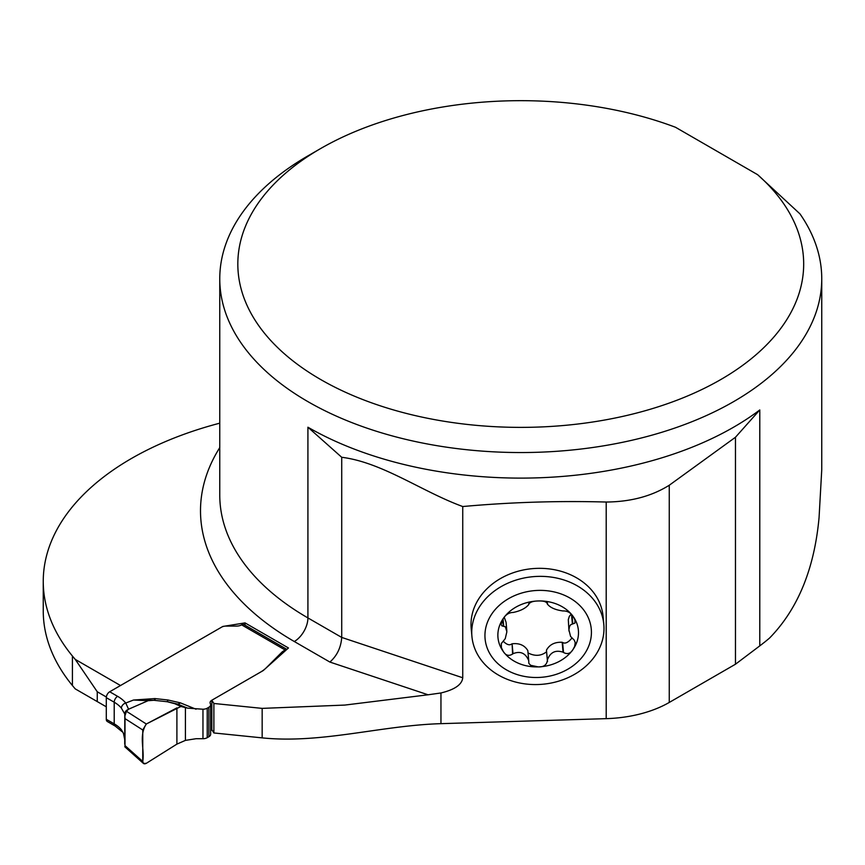 <?xml version="1.0" encoding="UTF-8"?>
<svg xmlns="http://www.w3.org/2000/svg" width="865" height="865" viewBox="0 0 865 865"><rect width="100%" height="100%" fill="white"/><g stroke="black" fill="none" stroke-linecap="round" stroke-linejoin="round"><path stroke-width="1.3" d="M462.743 506.533C422.239 491.796 382.319 462.353 341.718 457.282L307.918 427.213A300.998 173.779 0 0 0 759.784 409.945L735.466 437.257L669.261 485.243C651.68 496.229 630.661 501.819 606.203 502.035C558.357 500.716 510.545 502.208 462.743 506.533L462.743 677.771C462.018 684.583 454.752 689.643 440.955 692.962L428.078 694.79L329.889 662.06L294.295 641.516A320.255 184.905 180 0 1 219.764 447.616M219.764 423.18A300.998 173.779 180 0 1 219.667 423.201A300.998 173.779 0 0 0 43.25 581.399L43.25 610.895A300.998 173.779 180 0 0 72.422 685.523A415.373 239.81 0 0 0 75.244 688.886L97.258 701.591L97.258 691.762L75.244 659.39L120.505 685.523L222.813 626.455L245.033 622.897L288.456 647.971L263.219 670.57L211.838 700.228L211.838 729.725L213.882 732.958L262.16 737.877C321.402 743.911 380.87 725.476 440.955 723.659L606.203 718.653L606.203 502.035M471.922 636.445L471.187 628.423A66.216 53.998 -5.2 0 1 471.014 624.443A66.216 53.998 -5.2 0 1 534.7 568.478A66.216 53.998 -5.2 0 1 603.089 616.453L603.813 624.476A66.216 53.998 -5.2 0 1 542.744 684.237A66.216 53.998 -5.2 0 1 471.922 636.445A66.216 53.998 -5.2 0 1 471.739 632.466A66.216 53.998 -5.2 0 1 535.424 576.501A66.216 53.998 -5.2 0 1 603.813 624.476M606.203 718.653A96.318 55.609 180 0 0 669.261 702.445L735.466 664.223L759.784 645.874A300.998 173.779 0 0 0 769.482 638.132C797.822 609.176 814.354 568.975 819.068 517.529L821.75 469.706L821.75 278.768A300.998 173.779 180 0 1 520.752 452.546A300.998 173.779 180 0 1 219.764 278.768A300.998 173.779 180 0 1 307.918 155.895L320.688 148.521A282.931 163.355 0 0 0 307.399 371.312A282.931 163.355 0 0 0 691.449 394.299A282.931 163.355 0 0 0 757.61 174.676L675.511 127.274A282.931 163.355 0 0 0 320.688 148.521M757.61 174.676L799.974 213.882A300.998 173.779 180 0 1 821.75 278.768M307.918 427.213L307.918 617.924L341.718 637.429L341.718 457.282M735.466 664.223L735.466 437.257M286.683 649.55A4.812 2.779 120 0 0 285.19 650.015L283.482 650.999A10.802 6.239 0 0 0 281.774 652.297L266.334 667.726A37.357 21.571 180 0 1 260.397 672.192L211.838 700.228L213.882 703.472L262.16 708.381L344.854 705.072L428.078 694.79M43.25 581.399A300.998 173.779 0 0 0 72.422 656.027A415.373 239.81 180 0 0 75.244 659.39M462.743 677.771L341.718 637.429C340.994 647.507 337.058 655.713 329.889 662.06M106.341 697.006L97.258 691.762M106.298 706.813L97.258 701.591M245.033 622.897L245.033 625.2M213.882 703.472L213.882 732.958M547.556 603.262L547.35 603.781C546.604 601.705 543.544 600.775 538.181 600.97A40.363 32.913 -5.2 0 1 573.095 616.399C570.695 612.766 567.494 610.939 563.515 610.928L563.072 610.971C555.395 609.944 550.151 607.619 547.34 604.019L547.253 602.721M528.601 604.008L528.731 604.592C525.563 608.365 520.319 611.004 512.999 612.496L512.588 612.463C508.815 612.712 505.711 614.723 503.268 618.507A40.363 32.913 -5.2 0 0 503.268 651.475A40.363 32.913 -5.2 0 0 538.181 666.893A40.363 32.913 -5.2 0 0 573.095 649.356A40.363 32.913 -5.2 0 0 573.095 616.399L574.944 619.935L574.944 623.081L570.705 624.692L569.473 626.606L568.932 629.904L570.576 636.445L574.274 640.154L575.236 642.663L574.641 646.415L573.095 649.356C570.684 653.529 567.494 654.589 563.515 652.513L563.072 652.188C555.384 649.691 550.14 652.329 547.34 660.092L547.35 660.633C546.604 665.088 543.544 667.164 538.181 666.893L530.656 665.293L528.85 663.369L528.731 660.655C525.563 653.064 520.319 650.75 512.999 653.702L512.588 654.059C508.815 656.362 505.711 655.497 503.268 651.475L501.397 647.701L501.311 643.56L505.246 638.662L506.868 631.774L505.376 626.79L501.916 625.882L501.062 624.422L503.268 618.507A40.363 32.913 -5.2 0 1 538.181 600.97C532.851 601.099 529.704 602.224 528.753 604.343L528.688 603.629M547.35 604.105L547.221 602.7L547.35 604.105M504.241 617.221L506.057 622.216L506.825 630.65M503.289 625.914L502.706 619.383M512.588 654.059L512.102 643.798C519.324 642.965 524.568 645.236 527.823 650.61L528.699 660.265M528.731 660.655L527.823 650.61M503.225 641.214C506.695 644.685 509.517 645.614 511.68 644.003M547.545 661.487L546.442 650.188C549.534 644.566 554.779 641.927 562.174 642.284L562.596 642.468C565.094 644.003 568.164 642.576 571.808 638.197M528.039 652.934C534.981 656.449 541.144 656.059 546.539 651.788M563.515 652.513L562.596 642.468M568.986 631.082L568.294 619.664L569.332 616.334L571.159 614.161M572.803 623.806L572.014 615.058M484.941 635.548A53.306 43.466 -5.2 0 1 564.802 595.434A53.306 43.466 -5.2 0 1 564.802 670.829A53.306 43.466 -5.2 0 1 484.941 635.548M210.638 730.709A6.023 3.471 180 0 1 211.838 729.725L211.838 700.228A6.023 3.471 0 0 0 210.076 702.694A6.023 3.471 0 0 0 210.357 703.742A6.023 3.471 180 0 1 210.638 704.791A6.023 3.471 180 0 1 208.876 707.246L207.222 708.208A6.023 3.471 180 0 1 202.961 709.224L187.597 708.143L177.574 704.078A9.634 4.52 112.1 0 0 180.374 702.856L196.063 709.224M124.949 746.917L143.482 763.46L146.315 763.319L176.903 744.116L185.413 740.386L196.063 738.71L202.961 738.71A6.023 3.471 0 0 0 207.222 737.694L208.876 736.742A6.023 3.471 0 0 0 210.638 734.288L210.638 704.791M286.888 649.366L244.027 624.627A4.812 2.779 120 0 0 241.627 624.865A7.223 4.174 180 0 1 236.513 626.087L225.949 626.087A6.023 3.471 0 0 0 221.689 627.103L109.704 691.762A4.812 2.779 120 0 0 107.044 694.757L106.557 695.979A4.812 2.779 120 0 0 106.298 697.666L106.298 719.291A4.812 2.779 120 0 0 106.557 720.664L106.828 720.815M109.704 691.762L117.618 696.336A40.936 23.636 180 0 1 125.749 703.029L128.571 709.213L148.12 700.682L133.459 700.045L154.878 698.574L167.929 699.99A9.634 1.449 -83.8 0 1 166.977 701.688M106.525 720.577L107.044 721.324A4.812 2.779 120 0 0 107.292 721.496L115.207 726.059A4.812 2.779 120 0 1 114.969 725.886L114.483 725.238A4.812 2.779 120 0 1 114.212 723.864A36.125 20.857 180 0 1 121.392 729.768L123.457 733.412L124.722 739.543M167.767 701.796L177.574 704.078L174.773 703.699L180.882 706.467L187.597 708.143M128.571 709.213L126.431 711.268L146.315 724.005L180.882 706.467M174.773 703.699L167.248 701.731L153.948 700.304A9.634 1.298 95.5 0 0 154.878 698.574M126.431 711.268L124.874 716.025L125.003 718.62L142.757 729.984L146.315 724.005M125.003 718.62L125.003 745.608L142.757 761.449L142.757 729.984M143.482 763.46L142.757 761.449C144.682 749.155 138.649 735.661 146.315 724.005L176.903 707.884L176.903 744.116L146.315 763.319C144.185 764.379 142.995 763.752 142.757 761.449M125.003 745.608L124.852 746.83M124.874 716.025L124.722 715.009M127.75 709.722A4.812 4.639 177.9 0 0 124.787 714.036L121.392 708.143A36.125 20.857 0 0 0 114.212 702.229L106.298 697.666M153.938 700.293L133.459 700.045L125.749 703.029A4.812 3.557 141 0 0 121.392 708.143M154.381 700.347A9.634 1.449 96.2 0 0 155.397 698.628M153.873 700.293L148.12 700.682M126.69 710.889A4.812 4.628 -171.8 0 0 124.809 713.906M121.392 729.768A4.812 3.557 141 0 0 122.008 731.628L115.207 726.059M440.955 723.659L440.955 692.962M294.295 641.516A19.268 11.126 -60 0 0 307.918 617.924A300.998 173.779 180 0 1 219.764 495.039L219.764 278.768M759.784 409.945L759.784 645.874M669.261 702.445L669.261 485.243M72.422 685.523L72.422 656.027M262.16 737.877L262.16 708.381M503.69 625.946L503.041 618.843M512.999 653.702L512.102 643.798M547.34 660.092L546.442 650.188M563.072 652.188L562.174 642.284M572.381 623.87L571.538 614.539M285.19 650.015L241.627 624.865M167.929 699.99L180.374 702.856M106.557 695.979L107.044 694.757M117.618 696.336A4.812 2.779 120 0 0 114.212 702.229L114.212 723.864L106.298 719.291M106.763 720.783L107.044 721.324M185.413 740.386L185.413 707.548M176.903 744.116L176.903 707.884M283.482 652.415L283.482 650.999M281.774 653.951L281.774 652.297M208.876 736.742L208.876 707.246M207.222 737.694L207.222 708.208M202.961 738.71L202.961 709.224M124.722 744.095L124.809 713.939M168.405 701.883L167.075 701.699"/></g></svg>
